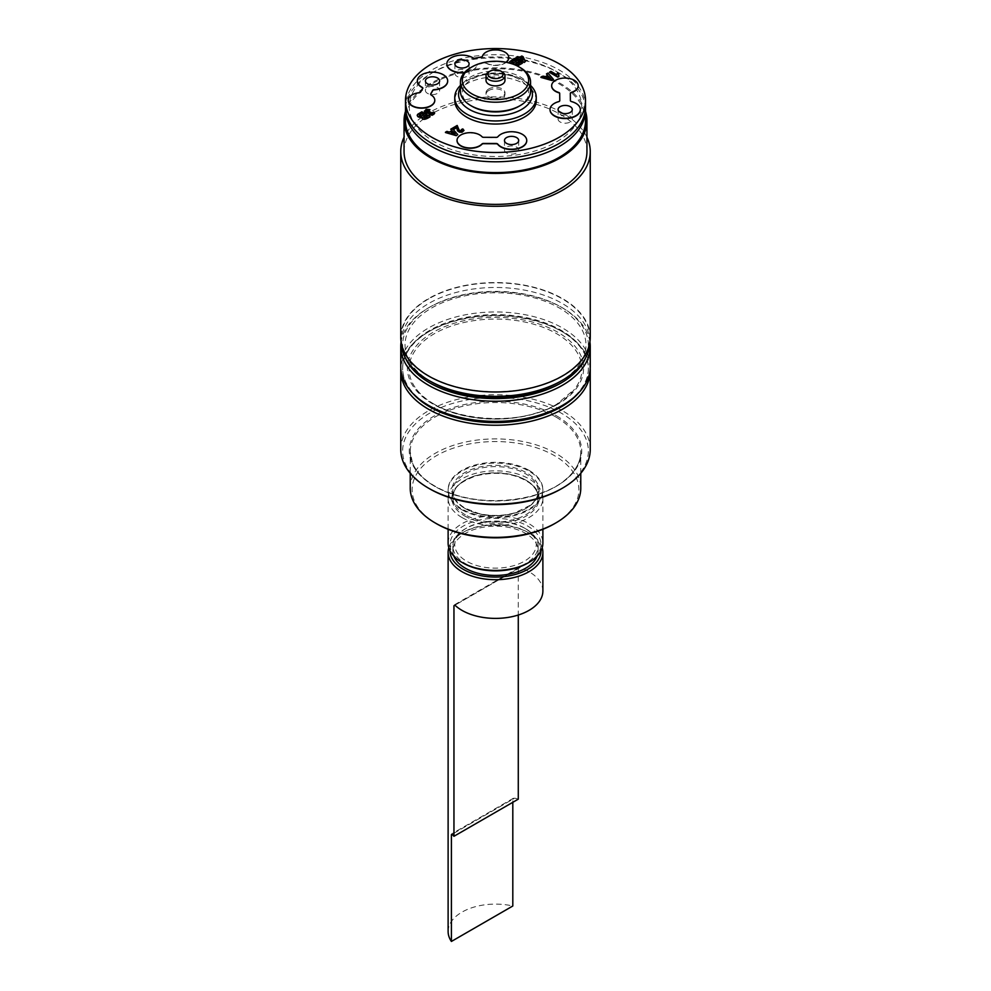 <?xml version="1.0" encoding="UTF-8"?>
<svg xmlns="http://www.w3.org/2000/svg" width="991" height="991" viewBox="0 0 991 991"><rect width="100%" height="100%" fill="white"/><g stroke="black" fill="none" stroke-linecap="round" stroke-linejoin="round"><path stroke-width="0.74" stroke-dasharray="4.96 3.72" d="M410.224 488.142A85.276 49.24 180 0 1 462.859 442.655A85.276 49.24 180 0 1 555.802 453.321A85.276 49.24 180 0 1 580.776 488.142M554.465 523.731A83.38 48.138 0 0 0 554.465 455.649A83.38 48.138 0 0 0 436.535 455.649A83.38 48.138 0 0 0 436.535 523.731M561.166 488.91A92.857 53.613 0 0 0 561.166 413.086A92.857 53.613 0 0 0 429.834 413.086A92.857 53.613 0 0 0 429.834 488.91M400.748 449.456A94.752 54.703 180 0 1 459.242 398.915A94.752 54.703 180 0 1 562.504 410.77A94.752 54.703 180 0 1 590.252 449.456M590.202 368.602A94.752 54.703 0 0 0 562.504 331.861L562.504 331.861A94.752 54.703 0 0 0 428.496 331.861A94.752 54.703 0 0 0 400.798 368.602M412.789 393.365A92.857 53.613 180 0 1 429.834 331.081A92.857 53.613 180 0 1 561.166 331.081A92.857 53.613 180 0 1 578.211 393.365M434.343 404.303A86.477 49.934 180 0 1 416.554 389.376A86.477 49.934 180 0 1 495.5 319.065A86.477 49.934 180 0 1 574.446 389.376A86.477 49.934 180 0 1 556.657 404.303A86.477 49.934 180 0 1 434.343 404.303M528.996 470.341A47.382 27.352 0 0 0 477.365 464.42A47.382 27.352 0 0 0 448.118 489.69A47.382 27.352 0 0 0 462.004 509.027A47.382 27.352 0 0 0 513.635 514.961A47.382 27.352 0 0 0 542.882 489.69A47.382 27.352 0 0 0 528.996 470.341M462.004 517.537A47.382 27.352 180 0 1 448.118 498.2A47.382 27.352 180 0 1 495.5 470.849A47.382 27.352 180 0 1 542.882 498.2A47.382 27.352 180 0 1 513.635 523.471A47.382 27.352 180 0 1 462.004 517.537M462.004 509.808A47.382 27.352 180 0 1 448.118 490.458A47.382 27.352 180 0 1 495.5 463.107A47.382 27.352 180 0 1 542.882 490.458A47.382 27.352 180 0 1 513.635 515.729A47.382 27.352 180 0 1 462.004 509.808M448.118 543.068A47.382 27.352 180 0 1 495.5 515.716A47.382 27.352 180 0 1 542.882 543.068M527.658 563.185A45.487 26.261 0 0 0 527.658 526.048A45.487 26.261 0 0 0 463.342 526.048A45.487 26.261 0 0 0 463.342 563.185M524.313 527.98A40.742 23.524 0 0 0 466.687 527.98A40.742 23.524 0 0 0 466.687 561.253A40.742 23.524 0 0 0 524.313 561.253A40.742 23.524 0 0 0 524.313 527.98L525.651 528.76A42.638 24.614 0 0 0 465.349 528.76A42.638 24.614 0 0 0 452.862 546.165A42.638 24.614 0 0 0 495.5 570.779A42.638 24.614 0 0 0 538.138 546.165A42.638 24.614 0 0 0 525.651 528.76L524.313 527.98M561.166 406.124A92.857 53.613 0 0 0 561.166 330.313A92.857 53.613 0 0 0 429.834 330.313A92.857 53.613 0 0 0 429.834 406.124M400.748 366.67A94.752 54.703 180 0 1 495.5 311.967A94.752 54.703 180 0 1 590.252 366.67M589.918 341.907A94.752 54.703 0 0 0 562.504 307.867A94.752 54.703 0 0 0 428.496 307.867A94.752 54.703 0 0 0 401.082 341.907M405.319 357.788A92.857 53.613 180 0 1 429.834 307.099A92.857 53.613 180 0 1 561.166 307.099A92.857 53.613 180 0 1 585.681 357.788M431.506 381.944A90.491 52.25 180 0 1 431.519 308.065A90.491 52.25 180 0 1 559.481 308.065A90.491 52.25 180 0 1 559.494 381.944M488.798 88.917A9.476 5.475 0 0 0 486.024 92.782A9.476 5.475 0 0 0 495.5 98.258A9.476 5.475 0 0 0 504.976 92.782A9.476 5.475 0 0 0 499.13 87.728A9.476 5.475 0 0 0 488.798 88.917M488.798 90.466A9.476 5.475 0 0 0 486.024 94.331A9.476 5.475 0 0 0 495.5 99.806A9.476 5.475 0 0 0 504.976 94.331A9.476 5.475 0 0 0 499.13 89.277A9.476 5.475 0 0 0 488.798 90.466M419.54 115.08C419.044 116.405 420.134 116.591 422.835 115.65L423.752 114.832M585.52 106.718A90.02 51.966 0 0 0 529.95 58.692A90.02 51.966 0 0 0 431.853 69.965A90.02 51.966 0 0 0 405.48 106.718M585.483 108.254A90.02 51.966 0 0 0 559.159 73.061A90.02 51.966 0 0 0 431.853 73.061L434.529 71.513A86.229 49.785 0 0 0 434.529 141.911A86.229 49.785 0 0 0 556.471 141.911A86.229 49.785 0 0 0 556.471 71.513A86.229 49.785 0 0 0 434.529 71.513L431.853 73.061A90.02 51.966 0 0 0 431.841 73.061A90.02 51.966 0 0 0 405.517 108.254M585.52 120.642A90.02 51.966 0 0 0 529.95 72.628A90.02 51.966 0 0 0 431.853 83.888A90.02 51.966 0 0 0 405.48 120.642M585.52 111.364A91.445 52.796 0 0 0 522.914 70.274A91.445 52.796 0 0 0 430.837 83.306A91.445 52.796 0 0 0 405.48 111.364M586.945 151.586A91.445 52.796 0 0 0 530.495 102.816A91.445 52.796 0 0 0 430.837 114.262A91.445 52.796 0 0 0 404.055 151.586M586.945 137.241A94.752 54.703 0 0 0 428.496 112.9A94.752 54.703 0 0 0 404.055 137.241M590.252 337.274A94.752 54.703 0 0 0 531.758 286.733A94.752 54.703 0 0 0 428.496 298.588A94.752 54.703 0 0 0 400.748 337.274M428.83 298.774A94.281 54.431 0 0 0 401.219 337.274A94.281 54.431 0 0 0 495.5 391.705A94.281 54.431 0 0 0 589.781 337.274A94.281 54.431 0 0 0 531.585 286.981A94.281 54.431 0 0 0 428.83 298.774M518.95 106.322A33.161 19.151 0 0 0 518.95 79.243A33.161 19.151 0 0 0 472.05 79.243A33.161 19.151 0 0 0 472.05 106.322M460.443 91.234A35.057 20.241 180 0 1 470.713 76.926A35.057 20.241 180 0 1 508.916 72.541A35.057 20.241 180 0 1 530.557 91.234M504.976 80.407A9.476 5.475 0 0 0 499.13 75.353A9.476 5.475 0 0 0 488.798 76.542A9.476 5.475 0 0 0 486.024 80.407M520.287 67.636A35.057 20.241 0 0 0 470.713 67.636M502.202 71.897A9.476 5.475 0 0 0 488.798 71.897M460.443 87.592A36.952 21.331 180 0 1 469.375 79.243A36.952 21.331 180 0 1 521.625 79.243A36.952 21.331 180 0 1 530.557 87.592M530.557 85.437A40.742 23.524 0 0 0 524.313 80.791A40.742 23.524 0 0 0 466.687 80.791L469.375 79.243L466.687 80.791A40.742 23.524 0 0 0 460.443 85.437M536.242 100.525A40.742 23.524 0 0 0 511.096 78.785A40.742 23.524 0 0 0 466.687 83.888A40.742 23.524 0 0 0 454.758 100.525M401.231 342.812A94.281 54.431 180 0 1 401.219 341.907A94.281 54.431 180 0 1 428.83 303.419A94.281 54.431 180 0 1 531.585 291.627A94.281 54.431 180 0 1 589.781 341.907A94.281 54.431 180 0 1 589.769 342.812M423.392 116.926L425.151 118.028L427.01 116.715M547.082 77.571L550.414 78.562M520.56 58.605L522.938 59.968M451.5 132.757L454.77 133.76M511.889 61.764C511.418 63.077 512.508 63.263 515.171 62.334L516.076 61.529M515.741 63.61L517.5 64.712L519.321 63.412M457.049 140.462A13.267 7.655 180 0 1 467.219 133.153A13.267 7.655 180 0 1 482.022 137.006A1.895 1.09 0 0 0 483.682 137.588L496.157 137.638A1.895 1.09 0 0 0 497.878 137.006A15.162 8.758 180 0 1 514.787 132.199A15.162 8.758 180 0 1 526.741 140.611M506.265 62.297A13.267 7.655 180 0 1 486.37 63.374A1.895 1.09 0 0 0 484.475 63.127L478.343 64.291A1.895 1.09 0 0 0 477.055 65.195A15.162 8.758 180 0 1 464.209 72.814M446.842 64.019A15.162 8.758 180 0 1 456.541 55.992A15.162 8.758 180 0 1 473.066 58.172A1.895 1.09 0 0 0 475.036 58.469L481.168 57.305A1.895 1.09 0 0 0 482.444 56.462A13.267 7.655 180 0 1 496.553 50.182A13.267 7.655 180 0 1 508.767 57.676M509.547 61.987L514.168 58.803L522.344 63.523M517.376 66.013L513.858 64.465M512.892 64.105L510.179 63.238M445.442 132.521L446.929 131.667L449.369 132.398L451.884 130.663M450.756 129.449L452.193 128.619L457.743 134.85M452.664 128.347L457.185 125.733L459.093 130.255C461.36 131.679 462.128 131.543 461.385 129.821L462.822 129.164L463.961 130.515M549.571 72.405L550.909 71.625L556.818 75.031M556.818 74.721L557.376 73.346L558.8 74.164L558.874 76.505L558.404 75.093M424.346 111.128L426.18 109.567L429.945 109.927M426.266 111.066L428.149 112.441L429.71 111.822L431.618 114.163L433.748 112.243L434.603 113.395M516.757 59.2L517.389 58.556M515.989 57.751L517.29 56.995L518.937 57.949L521.811 56.289L523.186 57.082L525.329 61.838M540.913 77.397L542.461 76.505L544.926 77.224L547.577 75.415M546.462 74.189L547.973 73.322L553.412 79.627M417.174 115.328L421.869 112.082L430.044 116.802M408.267 100.388A13.267 7.655 180 0 1 419.181 92.981A1.895 1.09 0 0 0 420.642 92.25L422.661 88.707A1.895 1.09 0 0 0 422.748 88.372A1.895 1.09 0 0 0 422.736 88.224M417.36 81.039A15.162 8.758 180 0 1 432.522 72.43A15.162 8.758 180 0 1 447.672 81.039M430.651 94.356A1.895 1.09 0 0 0 430.627 94.504A1.895 1.09 0 0 0 431.147 95.247A13.267 7.655 180 0 1 434.789 100.388M570.308 93.6A1.895 1.09 0 0 0 570.308 93.649L570.382 100.859A1.895 1.09 0 0 0 571.497 101.85A15.162 8.758 180 0 1 580.342 109.667M550.03 109.667A15.162 8.758 180 0 1 558.701 101.9A1.895 1.09 0 0 0 559.779 100.909A1.895 1.09 0 0 0 559.779 100.896L559.779 100.686M551.653 85.833A13.267 7.655 180 0 1 564.92 78.314A13.267 7.655 180 0 1 578.174 85.833M478.418 63.994L484.475 62.854A1.895 1.09 180 0 1 486.37 63.09A13.267 7.655 0 0 0 505.967 62.235M464.482 72.516A15.162 8.758 0 0 0 477.055 64.923A1.895 1.09 180 0 1 477.526 64.316M511.108 63.511L511.752 63.721M513.957 64.502L516.881 65.765M427.493 93.365A7.11 4.1 180 0 1 425.412 90.466A7.11 4.1 180 0 1 432.522 86.366A7.11 4.1 180 0 1 439.62 90.466A7.11 4.1 180 0 1 435.235 94.256A7.11 4.1 180 0 1 427.493 93.365M506.55 152.936A7.11 4.1 180 0 1 504.469 150.037A7.11 4.1 180 0 1 511.579 145.937A7.11 4.1 180 0 1 518.689 150.037A7.11 4.1 180 0 1 514.304 153.828A7.11 4.1 180 0 1 506.55 152.936M560.163 121.992A7.11 4.1 180 0 1 558.082 119.093A7.11 4.1 180 0 1 565.18 114.993A7.11 4.1 180 0 1 572.29 119.093A7.11 4.1 180 0 1 567.905 122.884A7.11 4.1 180 0 1 560.163 121.992M456.975 76.344A7.11 4.1 180 0 1 454.894 73.445A7.11 4.1 180 0 1 462.004 69.345A7.11 4.1 180 0 1 469.102 73.445A7.11 4.1 180 0 1 464.717 77.236A7.11 4.1 180 0 1 456.975 76.344M448.118 931.466A47.382 27.352 180 0 1 512.805 905.997M542.882 591.045A47.382 27.352 0 0 0 528.996 571.696A47.382 27.352 0 0 0 519.978 567.62L454.943 605.179L518.281 568.599L518.281 615.027M518.281 799.155A47.382 27.352 0 0 0 514.701 798.139L452.181 834.224L512.805 799.229L512.805 802.326M453.866 556.124A42.638 24.614 180 0 1 452.862 550.81A42.638 24.614 180 0 1 479.186 528.067A42.638 24.614 180 0 1 525.651 533.393A42.638 24.614 180 0 1 538.138 550.81A42.638 24.614 180 0 1 537.134 556.124M450.013 550.723A45.487 26.261 180 0 1 463.342 532.241A45.487 26.261 180 0 1 527.658 532.241L527.658 532.241A45.487 26.261 180 0 1 540.987 550.723M542.188 547.713A47.382 27.352 0 0 0 528.996 533.009A47.382 27.352 0 0 0 462.004 533.009A47.382 27.352 0 0 0 448.812 547.713M528.996 533.009L527.658 532.241L528.996 533.009M518.281 568.599L519.978 567.62L518.281 568.599M514.701 798.139L512.805 799.229L513.388 798.25M555.802 416.963A85.276 49.24 0 0 0 462.859 406.285A85.276 49.24 0 0 0 410.224 451.772A85.276 49.24 0 0 0 495.5 501.012A85.276 49.24 0 0 0 580.776 451.772A85.276 49.24 0 0 0 555.802 416.963M556.471 415.799A86.229 49.785 180 0 1 517.822 499.092A86.229 49.785 180 0 1 412.206 438.121A86.229 49.785 180 0 1 556.471 415.799M464.68 515.989A43.592 25.159 0 0 0 537.605 504.704A43.592 25.159 0 0 0 484.215 473.884A43.592 25.159 0 0 0 464.68 515.989M465.349 514.825A42.638 24.614 180 0 1 452.862 497.42A42.638 24.614 180 0 1 495.5 472.806A42.638 24.614 180 0 1 538.138 497.42A42.638 24.614 180 0 1 511.814 520.164A42.638 24.614 180 0 1 465.349 514.825M464.68 508.259A43.592 25.159 180 0 1 484.215 466.154A43.592 25.159 180 0 1 537.605 496.974A43.592 25.159 180 0 1 464.68 508.259M465.349 508.643A42.638 24.614 0 0 0 511.814 513.982A42.638 24.614 0 0 0 538.138 491.239A42.638 24.614 0 0 0 495.5 466.612A42.638 24.614 0 0 0 452.862 491.239A42.638 24.614 0 0 0 465.349 508.643M557.809 404.192A88.125 50.875 180 0 1 410.385 381.386A88.125 50.875 180 0 1 518.305 319.077A88.125 50.875 180 0 1 557.809 404.192M429.834 331.081L428.496 331.861M561.166 331.081L562.504 331.861M580.776 473.302L580.776 451.772C580.788 461.769 575.622 471.109 565.291 479.793C542.449 499.414 492.614 506.587 456.182 495.091C443.708 491.325 433.488 486.172 425.498 479.619C419.23 474.404 414.882 468.817 412.454 462.847L410.224 451.772L410.224 473.302M452.862 497.42C454.572 490.718 452.751 484.847 475.754 475.977C497.123 470.824 515.171 473.227 529.9 483.162C535.524 487.795 538.274 492.552 538.138 497.42L538.138 491.239C538.274 496.07 535.561 500.789 530.024 505.398L515.246 512.681C503.18 516.1 490.929 516.348 478.455 513.425L465.151 508.21C456.777 502.945 452.676 497.284 452.862 491.239L452.862 497.42M448.118 498.2L448.118 529.305M542.882 498.2L542.882 529.305M448.118 489.69L448.118 490.458M542.882 489.69L542.882 490.458M429.834 307.099L428.496 307.867M561.166 307.099L562.504 307.867M416.554 389.376C437.18 420.048 517.488 429.091 556.868 404.105L574.446 389.376M504.976 94.331L504.976 92.782M486.024 94.331L486.024 92.782M556.471 71.513L559.159 73.061M521.625 79.243L524.313 80.791M589.781 341.907L589.781 337.274M401.219 341.907L401.219 337.274M425.412 80.903L425.412 90.466M439.62 80.903L439.62 90.466M504.469 140.474L504.469 150.037M518.689 140.474L518.689 150.037M558.082 109.53L558.082 119.093M572.29 109.53L572.29 119.093M454.894 63.882L454.894 73.445M469.102 63.882L469.102 73.445M452.862 546.165L452.862 550.81M538.138 546.165L538.138 550.81M466.687 527.98L465.349 528.76M463.342 532.241L462.004 533.009M518.85 567.632L454.175 604.981M513.474 798.201L451.512 833.976"/><path stroke-width="1.49" d="M580.776 473.302L580.776 488.142A85.276 49.24 180 0 1 555.802 522.951A85.276 49.24 180 0 1 435.198 522.951A85.276 49.24 180 0 1 410.224 488.142L410.224 473.302M435.198 522.951L436.535 523.731A83.38 48.138 0 0 0 554.465 523.731L555.802 522.951M428.496 488.142L429.834 488.91A92.857 53.613 0 0 0 561.166 488.91L562.504 488.142A94.752 54.703 180 0 1 428.496 488.142A94.752 54.703 180 0 1 400.748 449.456L400.748 370.535A94.752 54.703 0 0 0 428.496 409.221A94.752 54.703 0 0 0 531.758 421.076A94.752 54.703 0 0 0 590.252 370.535A94.752 54.703 0 0 0 590.202 368.602M590.252 370.535L590.252 449.456A94.752 54.703 180 0 1 562.504 488.142M400.798 368.602A94.752 54.703 0 0 0 400.748 370.535M578.211 393.365A92.857 53.613 180 0 1 429.834 406.905A92.857 53.613 180 0 1 412.789 393.365M542.882 529.305L542.882 543.068A47.382 27.352 180 0 1 528.996 562.417A47.382 27.352 180 0 1 462.004 562.417L462.004 562.417A47.382 27.352 180 0 1 448.118 543.068L448.118 529.305M463.342 563.185L462.004 562.417L463.342 563.185A45.487 26.261 0 0 0 527.658 563.185L528.996 562.417M428.496 405.356L429.834 406.124A92.857 53.613 0 0 0 561.166 406.124L562.504 405.356A94.752 54.703 180 0 1 428.496 405.356A94.752 54.703 180 0 1 400.748 366.67L400.748 346.553A94.752 54.703 0 0 0 459.242 397.094A94.752 54.703 0 0 0 562.504 385.239A94.752 54.703 0 0 0 590.252 346.553A94.752 54.703 0 0 0 589.918 341.907M590.252 346.553L590.252 366.67A94.752 54.703 180 0 1 562.504 405.356L561.166 406.124M401.082 341.907A94.752 54.703 0 0 0 400.748 346.553M585.681 357.788A92.857 53.613 180 0 1 561.166 382.922A92.857 53.613 180 0 1 470.514 396.648A92.857 53.613 180 0 1 405.319 357.788M589.769 342.812A94.281 54.431 180 0 1 562.17 380.408L559.494 381.944A90.491 52.25 180 0 1 431.506 381.944L428.83 380.408A94.281 54.431 180 0 1 401.231 342.812M423.752 114.832L421.807 113.717L419.354 115.34M431.853 63.771A90.02 51.966 0 0 0 405.48 100.525A90.02 51.966 0 0 0 495.5 152.49A90.02 51.966 0 0 0 585.52 100.525A90.02 51.966 0 0 0 529.95 52.511A90.02 51.966 0 0 0 431.853 63.771M405.48 100.525L405.48 106.718A90.02 51.966 0 0 0 495.5 158.684A90.02 51.966 0 0 0 585.52 106.718L585.52 100.525M405.517 108.254A90.02 51.966 0 0 0 405.48 109.803A90.02 51.966 0 0 0 495.5 161.781A90.02 51.966 0 0 0 585.52 109.803A90.02 51.966 0 0 0 585.483 108.254M405.48 109.803L405.48 120.642A90.02 51.966 0 0 0 495.5 172.607A90.02 51.966 0 0 0 585.52 120.642L585.52 109.803M405.48 111.364A91.445 52.796 0 0 0 404.055 120.642A91.445 52.796 0 0 0 495.5 173.425A91.445 52.796 0 0 0 586.945 120.642A91.445 52.796 0 0 0 585.52 111.364M404.055 120.642L404.055 151.586A91.445 52.796 0 0 0 495.5 204.381A91.445 52.796 0 0 0 586.945 151.586L586.945 120.642M404.055 137.241A94.752 54.703 0 0 0 400.748 151.586A94.752 54.703 0 0 0 495.5 206.289A94.752 54.703 0 0 0 590.252 151.586A94.752 54.703 0 0 0 586.945 137.241M400.748 151.586L400.748 337.274A94.752 54.703 0 0 0 495.5 391.978A94.752 54.703 0 0 0 590.252 337.274L590.252 151.586M470.713 105.554L472.05 106.322A33.161 19.151 0 0 0 518.95 106.322L520.287 105.554A35.057 20.241 180 0 1 470.713 105.554A35.057 20.241 180 0 1 460.443 91.234L460.443 81.956A35.057 20.241 0 0 0 495.5 102.197A35.057 20.241 0 0 0 530.557 81.956A35.057 20.241 0 0 0 520.287 67.636L518.95 66.868A33.161 19.151 180 0 1 518.95 93.947A33.161 19.151 180 0 1 472.05 93.947A33.161 19.151 180 0 1 472.05 66.868A33.161 19.151 180 0 1 518.95 66.868M530.557 81.956L530.557 91.234A35.057 20.241 180 0 1 520.287 105.554M470.713 67.636L472.05 66.868L470.713 67.636A35.057 20.241 0 0 0 460.443 81.956M488.798 71.897L490.136 71.129L488.798 71.897A9.476 5.475 0 0 0 486.024 75.762L486.024 80.407A9.476 5.475 0 0 0 495.5 85.883A9.476 5.475 0 0 0 504.976 80.407L504.976 75.762A9.476 5.475 0 0 0 502.202 71.897L500.864 71.129A7.581 4.373 180 0 1 500.864 77.31A7.581 4.373 180 0 1 490.136 77.31A7.581 4.373 180 0 1 490.136 71.129A7.581 4.373 180 0 1 500.864 71.129M486.024 75.762A9.476 5.475 0 0 0 495.5 81.237A9.476 5.475 0 0 0 504.976 75.762M530.557 87.592A36.952 21.331 180 0 1 495.5 115.674A36.952 21.331 180 0 1 460.443 87.592M460.443 85.437A40.742 23.524 0 0 0 454.758 97.428L454.758 100.525A40.742 23.524 0 0 0 495.5 124.048A40.742 23.524 0 0 0 536.242 100.525L536.242 97.428A40.742 23.524 0 0 0 530.557 85.437M454.758 97.428A40.742 23.524 0 0 0 495.5 120.952A40.742 23.524 0 0 0 536.242 97.428M562.17 380.408A94.281 54.431 180 0 1 428.83 380.408M427.01 116.715L425.35 115.761L423.12 117.235M550.414 78.562L548.68 76.654L547.082 77.571M522.938 59.968L521.935 57.812L520.56 58.605M454.77 133.76L453.011 131.877L451.5 132.757M516.076 61.529L514.131 60.414L511.715 62.012M519.321 63.412L517.674 62.458L515.481 63.907M526.741 140.611A15.162 8.758 180 0 1 526.741 140.759A15.162 8.758 180 0 1 514.812 149.307A15.162 8.758 180 0 1 497.792 144.401A1.895 1.09 0 0 0 496.082 143.757L483.62 143.707A1.895 1.09 0 0 0 481.936 144.277A13.267 7.655 180 0 1 467.021 148.018A13.267 7.655 180 0 1 457.037 140.598A13.267 7.655 180 0 1 457.049 140.462M464.209 72.814A15.162 8.758 180 0 1 446.842 64.155A15.162 8.758 180 0 1 446.842 64.019M508.767 57.676A13.267 7.655 180 0 1 508.767 57.812A13.267 7.655 180 0 1 506.265 62.297M516.881 65.765L522.344 63.238L517.376 66.013M513.858 63.969L512.892 64.105M510.179 63.238L509.547 61.987M457.743 134.578L456.318 135.68L445.442 132.521L456.318 135.408L457.743 134.578L452.193 128.347L450.756 129.177L452.057 130.564L449.369 132.113L446.929 131.382L445.442 132.237M451.884 130.663L450.756 129.177M463.961 130.515L462.017 132.261L459.378 132.125L457.495 130.8L456.678 127.703L454.126 129.189L452.664 128.347L454.126 128.904L456.678 127.43L458.598 131.493L462.017 131.976L463.974 130.378L462.822 128.892L461.385 129.536L462.091 130.354M462.066 130.49L461.385 129.536C462.128 131.258 461.36 131.407 459.093 129.97L457.185 125.461L452.664 128.074M558.416 75.229L558.8 73.891L558.874 76.505L557.772 77.137L549.571 72.405L557.772 76.864L558.874 76.233L558.404 75.093M558.8 73.891L557.376 73.061L556.818 74.721M428.694 113.197L426.155 113.135L424.346 111.128M429.945 109.654L426.18 109.295L424.421 111.45L426.155 112.863L428.781 112.887L429.499 114.498L433.624 114.498L434.615 113.247L433.748 111.958L431.618 113.891L429.71 111.537L428.149 112.156L426.365 111.289L426.836 110.311L429.945 109.654L428.806 110.794L426.266 111.066M430.255 113.024L430.837 112.367L430.28 113.16M432.733 113.383L432.237 112.553L432.757 113.247M434.603 113.395L432.299 115.216L429.499 114.77L428.682 113.519M517.389 58.556L515.989 57.751L517.636 58.419L516.757 58.927L518.132 59.72L519.011 59.212L524.202 62.21L525.329 61.553L523.186 56.797L521.811 56.004L518.937 57.664L517.29 56.71L515.989 57.466M525.329 61.553L524.202 62.483L516.757 58.927M553.412 79.342L551.9 80.494L540.913 77.397L551.9 80.209L553.412 79.342L547.973 73.049L546.462 73.916L547.738 75.328L544.926 76.939L542.461 76.233L540.913 77.125M547.577 75.415L546.462 73.916M430.044 116.529L421.869 111.81L417.756 114.25C416.827 116.269 418.103 117.186 421.584 116.988C422.302 119.874 425.127 119.725 430.044 116.529L430.044 116.802C425.127 119.998 422.302 120.159 421.584 117.26C418.103 117.471 416.827 116.554 417.756 114.522M417.756 114.25L417.174 115.328M422.736 88.224A1.895 1.09 0 0 0 422.154 87.567A15.162 8.758 180 0 1 417.36 81.175A15.162 8.758 180 0 1 417.36 81.039M447.672 81.039A15.162 8.758 180 0 1 447.684 81.175A15.162 8.758 180 0 1 434.318 89.871A1.895 1.09 0 0 0 432.733 90.615L430.726 94.157A1.895 1.09 0 0 0 430.651 94.356M434.789 100.388A13.267 7.655 180 0 1 434.789 100.525A13.267 7.655 180 0 1 421.534 108.18A13.267 7.655 180 0 1 408.267 100.525A13.267 7.655 180 0 1 408.267 100.388M580.342 109.667A15.162 8.758 180 0 1 580.342 109.803A15.162 8.758 180 0 1 565.18 118.561A15.162 8.758 180 0 1 550.017 109.803A15.162 8.758 180 0 1 550.03 109.667M559.779 100.686L559.692 93.699A1.895 1.09 0 0 0 558.689 92.745A13.267 7.655 180 0 1 551.653 85.982A13.267 7.655 180 0 1 551.653 85.833M578.174 85.833A13.267 7.655 180 0 1 578.187 85.982A13.267 7.655 180 0 1 571.287 92.696A1.895 1.09 0 0 0 570.308 93.6M483.62 143.435L496.082 143.484A1.895 1.09 180 0 1 497.792 144.116A15.162 8.758 0 0 0 514.812 149.022A15.162 8.758 0 0 0 526.741 140.474A15.162 8.758 0 0 0 514.911 131.939A15.162 8.758 0 0 0 497.878 136.733A1.895 1.09 180 0 1 496.157 137.353L483.682 137.303A1.895 1.09 180 0 1 482.022 136.733A13.267 7.655 0 0 0 467.095 132.893A13.267 7.655 0 0 0 457.037 140.326A13.267 7.655 0 0 0 467.021 147.746A13.267 7.655 0 0 0 481.936 144.005A1.895 1.09 180 0 1 483.62 143.435L483.62 143.707M506.55 143.373A7.11 4.1 180 0 1 504.469 140.474A7.11 4.1 180 0 1 511.579 136.374A7.11 4.1 180 0 1 518.689 140.474A7.11 4.1 180 0 1 514.304 144.265A7.11 4.1 180 0 1 506.55 143.373M505.967 62.235A13.267 7.655 0 0 0 508.767 57.54A13.267 7.655 0 0 0 496.677 49.909A13.267 7.655 0 0 0 482.444 56.177A1.895 1.09 180 0 1 481.168 57.032L475.036 58.184A1.895 1.09 180 0 1 473.066 57.899A15.162 8.758 0 0 0 456.43 55.744A15.162 8.758 0 0 0 446.842 63.882A15.162 8.758 0 0 0 464.482 72.516M477.526 64.316A1.895 1.09 180 0 1 478.343 64.006L478.418 63.994M456.975 66.781A7.11 4.1 180 0 1 454.894 63.882A7.11 4.1 180 0 1 462.004 59.782A7.11 4.1 180 0 1 469.102 63.882A7.11 4.1 180 0 1 464.717 67.673A7.11 4.1 180 0 1 456.975 66.781M522.344 63.238L514.168 58.519L509.547 61.851L511.108 63.511M511.752 63.721L513.957 63.659L513.957 64.502M514.131 60.129L516.311 61.392L515.171 62.061C512.508 62.99 511.418 62.792 511.889 61.479L514.131 60.414M515.741 63.61L517.674 62.185L519.569 63.275L518.751 63.746L517.5 64.427L515.456 63.771M451.178 132.658L453.011 131.605L455.142 133.884L451.178 132.658M556.818 74.759L550.909 71.352L549.571 72.12M520.312 58.457L521.935 57.528L523.112 60.079L520.312 58.457M546.759 77.471L548.68 76.369L550.761 78.673L546.759 77.471M421.807 113.432L423.999 114.696L422.835 115.365C420.134 116.319 419.044 116.133 419.54 114.807L421.807 113.717M423.392 116.926L425.35 115.476L427.245 116.566L425.151 117.743L423.095 117.099M419.181 92.708A13.267 7.655 0 0 0 408.267 100.24A13.267 7.655 0 0 0 421.534 107.908A13.267 7.655 0 0 0 434.789 100.24A13.267 7.655 0 0 0 431.147 94.975A1.895 1.09 180 0 1 430.627 94.219A1.895 1.09 180 0 1 430.726 93.885L432.733 90.342A1.895 1.09 180 0 1 434.318 89.599A15.162 8.758 0 0 0 447.684 80.903A15.162 8.758 0 0 0 432.522 72.145A15.162 8.758 0 0 0 417.36 80.903A15.162 8.758 0 0 0 422.154 87.295A1.895 1.09 180 0 1 422.748 88.088A1.895 1.09 180 0 1 422.661 88.434L420.642 91.965A1.895 1.09 180 0 1 419.181 92.708M427.493 83.801A7.11 4.1 180 0 1 425.412 80.903A7.11 4.1 180 0 1 432.522 76.802A7.11 4.1 180 0 1 439.62 80.903A7.11 4.1 180 0 1 435.235 84.693A7.11 4.1 180 0 1 427.493 83.801M571.497 101.565A1.895 1.09 180 0 1 570.382 100.587L570.308 93.377A1.895 1.09 180 0 1 571.287 92.411A13.267 7.655 0 0 0 578.187 85.697A13.267 7.655 0 0 0 564.92 78.041A13.267 7.655 0 0 0 551.653 85.697A13.267 7.655 0 0 0 558.689 92.46A1.895 1.09 180 0 1 559.692 93.427L559.779 100.624A1.895 1.09 180 0 1 558.701 101.615A15.162 8.758 0 0 0 550.017 109.53A15.162 8.758 0 0 0 565.18 118.276A15.162 8.758 0 0 0 580.342 109.53A15.162 8.758 0 0 0 571.497 101.565M560.163 112.429A7.11 4.1 180 0 1 558.082 109.53A7.11 4.1 180 0 1 565.18 105.43A7.11 4.1 180 0 1 572.29 109.53A7.11 4.1 180 0 1 567.905 113.321A7.11 4.1 180 0 1 560.163 112.429M512.805 802.326L512.805 905.997L451.4 941.45A47.382 27.352 180 0 1 448.118 931.466L448.118 552.359A47.382 27.352 0 0 0 495.5 579.71A47.382 27.352 0 0 0 542.882 552.359A47.382 27.352 0 0 0 542.188 547.713M451.4 941.45L451.4 834.682L452.181 834.224A47.382 27.352 0 0 0 453.952 836.293L453.952 605.736L454.943 605.179A47.382 27.352 0 0 0 508.21 617.393A47.382 27.352 0 0 0 542.882 591.045L542.882 552.359M453.952 836.293L518.281 799.155L518.281 615.027M537.134 556.124A42.638 24.614 180 0 1 495.5 575.424A42.638 24.614 180 0 1 453.866 556.124M540.987 550.723A45.487 26.261 180 0 1 495.5 577.072A45.487 26.261 180 0 1 450.013 550.723M452.181 834.224L451.4 834.682L452.181 834.224M448.812 547.713A47.382 27.352 0 0 0 448.118 552.359"/></g></svg>
